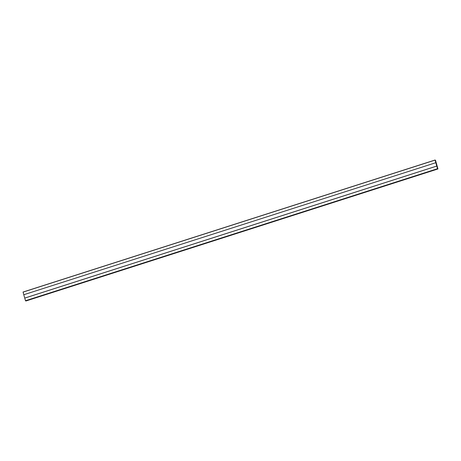 <?xml version="1.0" encoding="UTF-8"?>
<svg xmlns="http://www.w3.org/2000/svg" width="461" height="461" viewBox="0 0 461 461"><rect width="100%" height="100%" fill="white"/><g stroke="black" fill="none" stroke-linecap="round" stroke-linejoin="round"><path stroke-width="0.69" d="M23.056 292.038L435.086 160.013L23.056 292.038L23.799 294.729L23.056 292.038L435.08 160.013M25.914 300.987L25.493 300.728L24.75 298.088L25.493 300.728L437.529 168.703L25.539 300.82L437.57 168.795L25.914 300.987L437.944 168.962L437.529 168.703L435.098 160.053L437.535 168.709L437.933 168.887L435.495 160.267L435.086 160.013L435.507 160.272L437.944 168.962L25.914 300.912M437.944 168.887L435.507 160.272L435.086 160.013L435.495 160.267L437.933 168.922L437.535 168.709L435.098 160.088L23.056 292.113M435.098 160.088L437.558 168.755L437.933 168.887L435.495 160.267L435.098 160.088L435.495 160.267L437.933 168.887L437.558 168.755L435.098 160.088L437.529 168.703L437.944 168.962L25.92 300.987M436.78 166.069L435.829 162.721L436.78 166.069L24.744 298.088L436.78 166.069L435.829 162.721L436.78 166.069L24.75 298.094L436.774 166.064L435.812 162.71L436.774 166.064L24.733 298.083L23.782 294.735L435.812 162.71L436.774 166.064L24.733 298.083L436.774 166.064M436.757 166.058L435.812 162.71L23.782 294.735L24.733 298.083L436.757 166.058"/></g></svg>
